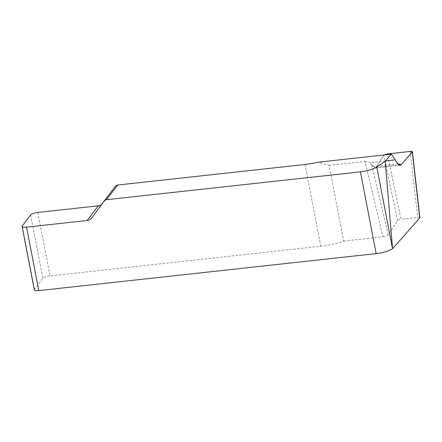 <?xml version="1.0" encoding="UTF-8"?>
<svg xmlns="http://www.w3.org/2000/svg" width="442" height="442" viewBox="0 0 442 442"><rect width="100%" height="100%" fill="white"/><g stroke="black" fill="none" stroke-linecap="round" stroke-linejoin="round"><path stroke-width="0.33" stroke-dasharray="2.21 1.66" d="M101.456 204.668A7.464 6.884 -142.6 0 0 102.887 203.298A7.464 6.884 -142.6 0 0 102.958 203.204L115.368 186.336M34.321 289.902A5.973 1.608 169.1 0 1 34.482 289.399L42.907 278.388A5.973 1.608 169.1 0 1 50.012 275.924L320.781 246.233A29.852 8.028 -10.9 0 0 343.672 241.094L329.08 165.341L318.163 162.197M329.08 165.341L364.987 161.402L382.916 236.79L343.672 241.094M382.916 236.79C385.667 236.404 387.457 235.768 388.286 234.884L397.474 220.508C398.027 219.917 399.214 219.492 401.043 219.238L387.385 153.943M419.9 217.779C419.767 217.409 419.027 217.287 417.679 217.409L401.043 219.238M364.987 161.402L370.076 162.634L373.054 166.419L375.131 168.037L376.07 167.336L383.816 155.214L397.474 220.508M385.43 160.949L370.076 162.634L373.054 166.419L376.07 167.336L383.816 155.214M102.958 203.204L91.732 217.889M410.209 151.44L417.679 217.409M388.286 234.884L371.407 163.899M305.035 164.479L320.781 246.233M37.791 212.464L50.012 275.924M30.686 214.922L42.907 278.388M22.26 225.934L34.482 289.399M373.054 166.419L397.695 163.717M376.07 167.336L398.684 164.855M399.993 165.314L375.131 168.037M102.887 203.298L91.66 217.983"/><path stroke-width="0.66" d="M385.209 161.197L391.452 154.164L318.163 162.197A29.852 8.028 169.1 0 1 305.035 164.479L117.688 185.027L106.456 199.712L360.429 171.861A14.929 4.017 -10.9 0 0 376.799 166.949L385.209 161.197L392.54 248.697A14.929 4.017 169.1 0 1 376.175 253.609L38.78 290.609A5.973 1.608 169.1 0 1 34.321 289.902L22.1 226.442A5.973 1.608 169.1 0 1 22.26 225.934L30.686 214.922A5.973 1.608 169.1 0 1 37.791 212.464L98.317 205.823A7.464 6.884 -142.6 0 0 101.456 204.668M106.456 199.712A3.729 3.442 -142.6 0 0 104.174 200.972A3.729 3.442 -142.6 0 0 104.135 201.022L91.732 217.889A7.464 6.884 37.4 0 1 91.66 217.983A7.464 6.884 37.4 0 1 87.091 220.508L26.559 227.149A5.973 1.608 169.1 0 1 22.1 226.442M392.684 248.603L419.9 217.779L412.43 151.81C412.298 151.44 411.557 151.319 410.209 151.44L387.385 153.943L384.054 154.971L387.385 153.943L410.209 151.44L412.314 152.087L401.231 164.579L397.695 163.717L395.187 159.877L385.43 160.949M391.452 154.164L397.695 163.717L399.993 165.314L401.231 164.579L412.43 151.81M104.207 200.928L115.368 186.336A3.729 3.442 37.4 0 1 115.401 186.286A3.729 3.442 37.4 0 1 117.688 185.027M392.54 248.697L376.799 166.949M360.429 171.861L376.175 253.609M26.559 227.149L38.78 290.609M419.778 218.061L412.314 152.087M398.684 164.855L401.231 164.579M87.091 220.508L98.317 205.823M115.401 186.286L104.174 200.972"/></g></svg>

